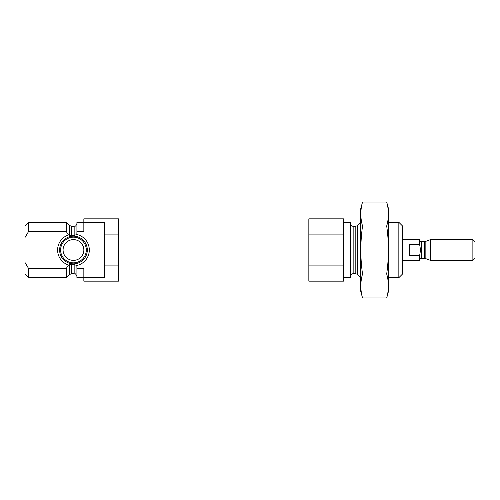 <?xml version="1.0" encoding="UTF-8"?>
<svg xmlns="http://www.w3.org/2000/svg" width="500" height="500" viewBox="0 0 500 500"><rect width="100%" height="100%" fill="white"/><g stroke="black" fill="none" stroke-linecap="round" stroke-linejoin="round"><path stroke-width="0.75" d="M104.612 265.087L104.612 277.694L83.844 277.694L83.844 281.156L118.462 281.156L118.462 265.087L104.612 265.087L104.612 222.306L83.844 222.306L83.844 231.681L76.925 231.681L76.862 234.525L74.156 235.381L71.494 235.463L68.425 234.975L66.363 231.681L66.363 222.306L28.462 222.306L28.462 231.681L25 237.519L28.462 231.681L66.363 231.681M74.156 264.619L74.156 273.712L71.494 273.712L69.538 274.525L66.363 277.694L66.363 268.319L68.425 265.025L71.494 264.538L74.156 264.619L76.862 265.475L76.925 268.319L83.844 268.319L83.844 277.694L76.925 277.694L76.925 268.319M68.425 234.975A15.844 15.844 0 0 0 68.425 265.025L66.363 268.319L28.462 268.319L28.462 277.694L66.363 277.694M76.862 265.475A15.844 15.844 0 0 0 76.862 234.525M76.925 231.681L76.925 222.306L83.844 222.306L83.844 218.844L118.462 218.844L118.462 234.913L104.612 234.913M118.462 265.087L118.462 234.913M28.462 277.694L25 274.231L25 225.769L28.462 222.306M25 262.481L28.462 268.319M398.844 222.306L398.844 277.694L402.306 274.231L402.306 225.769L398.844 222.306L388.462 222.306M343.462 277.694L350.387 277.694L350.387 222.306L343.462 222.306M343.462 265.087L343.462 281.156L308.844 281.156L308.844 265.087L343.462 265.087L343.462 218.844L308.844 218.844L308.844 234.913L343.462 234.913M308.844 265.087L308.844 234.913M69.062 236.875A13.844 13.844 0 0 1 87.306 250A13.844 13.844 0 0 1 59.938 252.963A13.844 13.844 0 0 1 69.062 236.875M86.306 250A12.85 12.85 0 0 1 67.038 261.125A12.85 12.85 0 0 1 67.038 238.875A12.85 12.85 0 0 1 86.306 250M83.844 250A10.388 10.388 0 0 1 68.269 258.994A10.388 10.388 0 0 1 68.269 241.006A10.388 10.388 0 0 1 83.844 250M386.694 297.962L388.462 291.363L388.462 208.637L386.694 202.037C388.963 210.031 388.963 218.025 386.694 226.019C388.956 241.8 388.956 257.787 386.694 273.981C388.963 281.975 388.963 289.969 386.694 297.962L362.537 297.962C360.269 289.969 360.269 281.975 362.537 273.981C360.275 258.2 360.275 242.213 362.537 226.019C360.269 218.025 360.269 210.031 362.537 202.037L386.694 202.037M386.694 226.019L362.537 226.019M386.694 273.981L362.537 273.981M362.537 297.962L360.769 291.363L360.769 208.637L362.537 202.037M409.231 244.262L409.231 255.738L419.613 255.738L420.544 250L419.613 244.262L409.231 244.262M419.613 244.262L419.613 239.613L402.306 239.613M424.444 258.306L425.15 258.431L425.15 241.569L424.444 241.694L424.444 258.306L421.694 258.306C420.431 258.431 419.738 259.125 419.613 260.387L419.613 255.738M472.875 260.387L475 258.263L475 241.737L472.875 239.613L430.513 239.613L430.513 260.387L472.875 260.387L472.875 239.613M74.156 235.381L74.156 226.287C74.887 225.688 75.338 227.569 76.925 223.519M71.494 235.463L71.494 226.287L74.156 226.287M71.494 273.712L71.494 264.538M69.538 235.319L69.538 225.475L71.494 226.287M69.538 274.525L69.538 264.681M357.775 225.475L355.812 226.287L355.812 273.712L357.775 274.525L357.775 225.475L360.769 222.481M355.812 273.712L353.156 273.712L353.156 226.287C351.475 226.125 350.55 225.2 350.387 223.519M421.694 258.306L421.694 241.694C420.431 241.569 419.738 240.875 419.613 239.613M74.156 273.712C75.019 274.538 74.975 272.038 76.925 276.481M69.538 225.475L66.363 222.306M398.844 277.694L388.462 277.694M357.775 274.525L360.769 277.519M355.812 226.287L353.156 226.287M353.156 273.712C351.475 273.875 350.55 274.8 350.387 276.481M308.844 226.981L118.462 226.981M308.844 273.019L118.462 273.019M419.613 260.387L402.306 260.387M425.15 258.431L430.513 260.387M425.15 241.569L430.513 239.613M424.444 241.694L421.694 241.694"/></g></svg>
